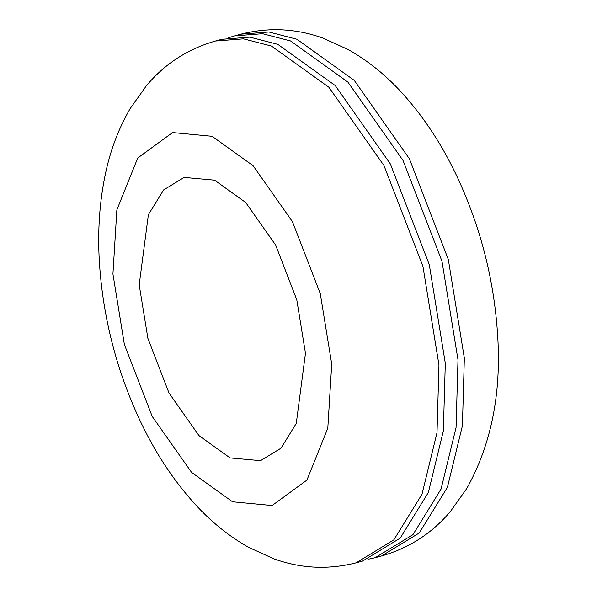 <?xml version="1.0" encoding="UTF-8"?>
<svg xmlns="http://www.w3.org/2000/svg" width="597" height="597" viewBox="0 0 597 597"><rect width="100%" height="100%" fill="white"/><g stroke="black" fill="none" stroke-linecap="round" stroke-linejoin="round"><path stroke-width="0.9" d="M331.723 364.073L327.805 428.183L306.91 480.107L272.098 505.532L232.546 501.793L191.562 472.384L152.198 416.422L124.37 344.447L112.93 274.016L116.855 209.913L137.75 157.989L172.563 132.556L212.114 136.303L253.098 165.712L292.455 221.666L320.283 293.649L331.723 364.073M305.47 353.267L296.776 299.746L275.627 245.039L245.71 202.51L214.562 180.16L184.122 177.421L163.66 189.898L148.384 214.659L139.191 284.829L147.884 338.35L169.026 393.057L198.943 435.586L230.091 457.929L260.531 460.675L281 448.198L296.269 423.43L305.47 353.267M228.203 37.887L234.472 35.895L262.553 33.708L290.545 40.947L347.924 82.117L403.027 160.459L441.981 261.225L458.003 359.827L456.063 427.504L441.056 489.077L412.923 534.696L375.222 557.688L368.797 559.113M356.178 562.822L362.528 561.105L400.229 538.121L428.355 492.503L443.362 430.93L445.31 363.252L429.288 264.65L390.334 163.884L335.23 85.543L277.851 44.372L249.859 37.133L221.778 39.312L215.427 41.029C187.771 48.947 164.757 63.849 146.384 85.752L130.273 108.43C118.84 127.997 110.617 149.519 105.594 173.011C99.632 200.771 97.542 230.173 99.326 261.202C102.677 315.746 115.878 368.095 138.937 418.251C154.198 451.145 172.846 479.719 194.883 503.987C211.047 521.778 229.002 536.255 248.733 547.419L274.06 558.904C300.94 568.575 328.313 569.881 356.178 562.822L393.878 539.83L422.012 494.212L437.019 432.646L438.959 364.968L422.937 266.366L383.99 165.593L328.88 87.252L271.501 46.081L243.509 38.85L215.427 41.029M234.472 35.895L240.822 34.178L268.904 31.999L296.888 39.238L354.275 80.401L409.378 158.742L448.332 259.516L464.347 358.118L462.406 425.795L447.399 487.361L419.273 532.979L381.573 555.971L375.222 557.688M240.822 34.178C268.687 27.119 296.06 28.425 322.94 38.096L348.267 49.581C367.998 60.745 385.953 75.222 402.117 93.013C424.154 117.281 442.802 145.855 458.063 178.749C481.122 228.905 494.323 281.254 497.674 335.798C501.398 394.05 491.07 444.989 466.705 488.607L450.474 511.413C432.124 533.225 409.154 548.076 381.573 555.971"/></g></svg>
